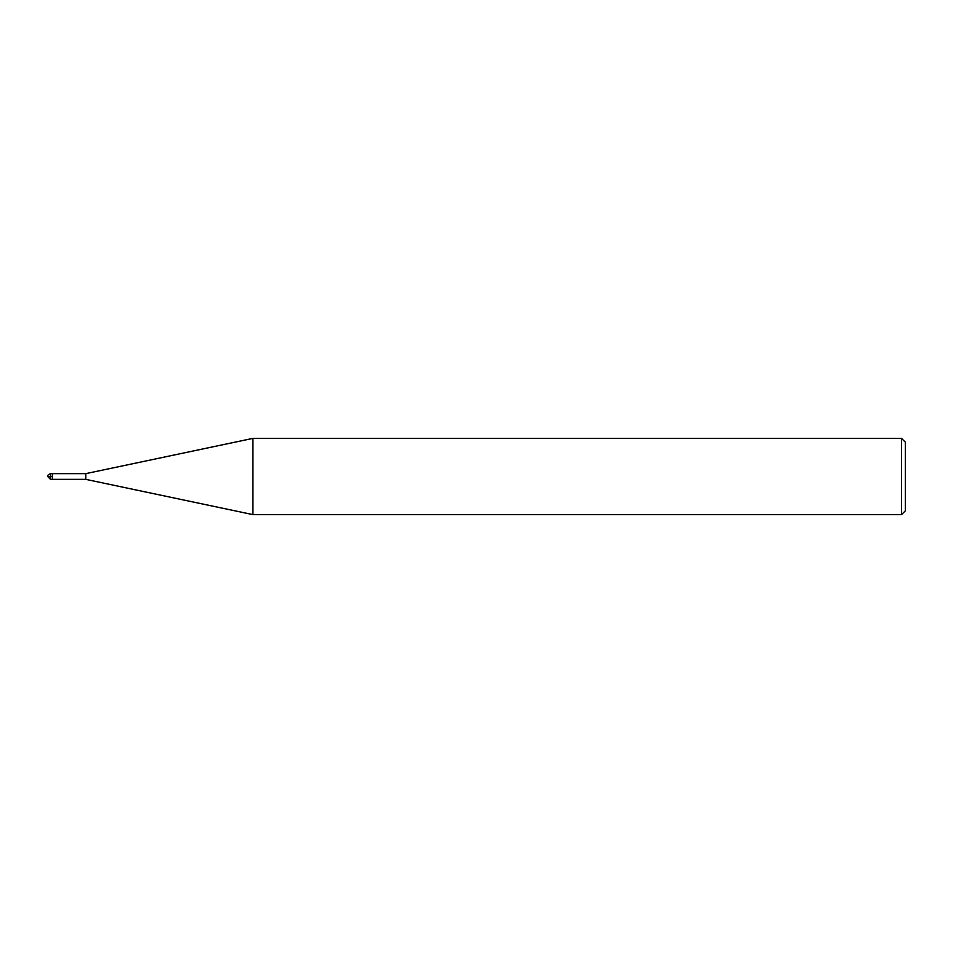 <?xml version="1.0" encoding="UTF-8"?>
<svg xmlns="http://www.w3.org/2000/svg" width="953" height="953" viewBox="0 0 953 953"><rect width="100%" height="100%" fill="white"/><g stroke="black" fill="none" stroke-linecap="round" stroke-linejoin="round"><path stroke-width="1.43" d="M252.926 514.62L252.926 438.38L85.77 473.641L85.77 479.359L252.926 514.62L901.538 514.62L901.538 438.38L252.926 438.38M901.538 514.62L905.35 510.808L905.35 442.192L901.538 438.38M85.77 479.359L50.509 479.359L50.509 473.641L52.415 473.641L52.415 479.359L52.415 473.641L85.77 473.641M52.415 476.5L47.65 476.5L50.509 479.359M50.509 473.641C48.138 474.713 47.185 475.666 47.65 476.5"/></g></svg>
